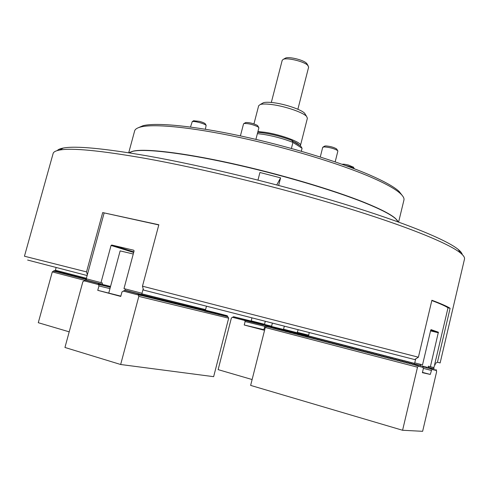 <?xml version="1.0" encoding="UTF-8"?>
<svg xmlns="http://www.w3.org/2000/svg" width="489" height="489" viewBox="0 0 489 489"><rect width="100%" height="100%" fill="white"/><g stroke="black" fill="none" stroke-linecap="round" stroke-linejoin="round"><path stroke-width="0.73" d="M462.264 254.567C461.995 253.143 460.644 251.438 458.224 249.445C446.512 239.781 404.758 222.568 342.544 203.558C280.399 184.579 203.424 165.838 147.751 155.967C103.625 148.338 75.465 145.698 63.277 148.045C60.196 148.619 58.191 149.463 57.268 150.581M418.401 357.208L431.891 300.252C441.084 303.706 447.154 306.383 450.112 308.284L437.447 362.202L440.131 362.954L464.489 259.115C464.892 257.532 463.554 255.49 460.485 252.984C448.731 243.375 406.408 226.059 343.131 206.792C279.94 187.562 201.572 168.46 145.056 158.344C100.269 150.526 71.785 147.764 59.591 150.056C55.697 150.771 53.539 151.92 53.124 153.497L24.45 256.224L86.535 271.896L102.696 212.581L158.839 224.769L142.476 286.187L143.479 290.044L414.641 359.556L418.401 357.208L142.476 286.187M87.146 275.533L27.61 260.044M435.522 364.776L434.648 364.611M87.366 274.708L86.535 271.896M437.447 362.202L434.837 363.816M450.112 308.284L448.01 307.807L433.951 367.575L430.399 366.738L438.37 332.214L431.09 329.641L430.742 330.075L422.533 364.818L414.745 362.893L415.699 358.895M102.696 212.581L158.791 224.94M432.068 368.266L428.04 367.325L428.37 366.212L430.399 366.738M426.274 367.783L425.895 367.697L426.665 366.939L427.007 367.985L427.716 368.162M424.837 367.41L424.452 367.318L425.222 366.561L425.895 367.697M423.395 367.037L423.009 366.946L423.78 366.188L424.452 367.318M422.031 366.072L422.337 365.815L422.496 366.188M420.601 365.699L420.901 365.442L421.06 365.815M412.844 363.669L412.423 364.494M411.359 363.284L410.931 364.103M409.868 362.899L409.446 363.718M408.382 362.514L407.96 363.333M406.897 362.129L406.481 362.948M406.371 362.924L405.503 361.707L405.002 362.563M403.938 361.359L403.523 362.178M402.459 360.974L402.05 361.793M400.986 360.589L400.577 361.408M399.513 360.21L399.103 361.029M398.993 360.998L398.132 359.794L397.636 360.644M396.579 359.446L396.169 360.265M396.053 360.234L395.198 359.03L394.709 359.886M394.592 359.855L393.737 358.651L393.242 359.501M392.184 358.303L391.787 359.122M390.729 357.924L390.326 358.743M389.268 357.545L388.871 358.364M387.814 357.172L387.416 357.985M387.3 357.96L386.451 356.762L385.968 357.606M384.91 356.414L384.519 357.233M383.468 356.041L383.07 356.854M382.019 355.662L381.628 356.481M380.576 355.289L380.185 356.102M379.134 354.916L378.743 355.729M378.627 355.699L377.777 354.507L377.306 355.356M376.255 354.164L375.87 354.983M375.754 354.953L374.904 353.761L374.44 354.611M373.388 353.419L373.009 354.238M371.958 353.052L371.579 353.865M370.528 352.679L370.149 353.492M369.103 352.306L368.724 353.119M367.679 351.939L367.3 352.752M366.255 351.567L365.882 352.38M365.76 352.349L364.947 351.175L364.464 352.013M363.419 350.833L363.046 351.646M362.001 350.46L361.628 351.273M360.589 350.093L360.216 350.906M359.177 349.727L358.81 350.54M357.765 349.36L357.398 350.173M356.359 348.993L355.992 349.806M355.87 349.776L355.057 348.608L354.586 349.439M354.464 349.415L353.626 348.235L353.186 349.079M352.147 347.905L351.787 348.712M350.747 347.538L350.387 348.351M349.348 347.178L348.993 347.985M347.954 346.811L347.6 347.624M346.56 346.45L346.206 347.263M345.167 346.09L344.818 346.897M344.69 346.866L343.883 345.705L343.431 346.536M342.392 345.368L342.043 346.175M341.004 345.008L340.662 345.815M339.623 344.647L339.28 345.46M338.241 344.293L337.899 345.1M336.86 343.932L336.518 344.739M335.485 343.571L335.142 344.384M334.109 343.217L333.773 344.024M332.734 342.862L332.398 343.669M331.365 342.502L331.029 343.309M329.996 342.147L329.659 342.954M328.626 341.793L328.296 342.6M327.263 341.438L326.933 342.245M326.805 342.214L326.004 341.059L325.57 341.89M324.537 340.729L324.213 341.536M323.18 340.381L322.85 341.181M321.823 340.026L321.499 340.833M320.466 339.672L320.142 340.478M319.115 339.323L318.791 340.124M317.764 338.969L317.44 339.776M316.414 338.62L316.096 339.421M315.069 338.272L314.745 339.073M313.718 337.923L313.4 338.724M312.379 337.569L312.061 338.376M311.035 337.221L310.723 338.027M309.696 336.872L309.384 337.679M431.824 300.552C440.088 303.681 445.485 306.102 448.01 307.807M414.745 362.893L413.914 364.88M413.804 364.855L413.022 363.718M412.313 364.47L411.53 363.327M410.821 364.079L410.039 362.942M409.336 363.694L408.553 362.557M407.85 363.309L407.068 362.172M404.886 362.532L404.11 361.402M403.413 362.153L402.63 361.016M401.934 361.768L401.157 360.637M400.46 361.383L399.684 360.252M397.52 360.619L396.744 359.488M393.132 359.476L392.355 358.345M391.671 359.097L390.894 357.966M390.21 358.718L389.44 357.587M388.755 358.339L387.985 357.214M385.852 357.581L385.081 356.457M384.403 357.202L383.633 356.084M382.954 356.829L382.184 355.705M381.512 356.45L380.742 355.332M380.069 356.078L379.299 354.959M377.19 355.326L376.42 354.207M374.317 354.58L373.553 353.461M372.887 354.207L372.123 353.095M371.457 353.834L370.693 352.722M370.032 353.461L369.268 352.349M368.602 353.095L367.844 351.982M367.178 352.722L366.42 351.609M364.342 351.982L363.578 350.87M362.924 351.615L362.166 350.503M361.505 351.243L360.748 350.136M360.093 350.876L359.336 349.769M358.681 350.509L357.924 349.403M357.276 350.142L356.518 349.036M353.064 349.048L352.306 347.942M351.664 348.681L350.906 347.581M350.265 348.321L349.507 347.214M348.865 347.954L348.113 346.854M347.471 347.593L346.719 346.493M346.078 347.233L345.326 346.133M343.302 346.505L342.551 345.411M341.915 346.145L341.163 345.051M340.533 345.784L339.782 344.69M339.152 345.43L338.4 344.329M337.771 345.069L337.019 343.975M336.389 344.708L335.643 343.614M335.014 344.354L334.268 343.26M333.645 343.993L332.893 342.899M332.269 343.639L331.524 342.544M330.9 343.278L330.154 342.19M329.531 342.923L328.785 341.835M328.168 342.569L327.422 341.481M325.442 341.86L324.696 340.772M324.079 341.505L323.339 340.417M322.722 341.151L321.982 340.069M321.365 340.796L320.625 339.714M320.014 340.448L319.268 339.36M318.657 340.093L317.917 339.011M317.306 339.745L316.572 338.663M315.961 339.39L315.222 338.309M314.616 339.042L313.877 337.96M313.272 338.694L312.532 337.612M311.927 338.339L311.193 337.263M310.588 337.991L309.849 336.915M309.25 337.642L308.437 336.389L309.25 332.618M420.454 364.311L419.99 365.552M414.427 364.03L420.192 365.411M414.464 363.376L308.443 335.87M428.107 367.312L433.443 368.596L433.798 367.539M433.217 368.724L428.016 367.343L427.337 368.07M438.401 332.764L430.552 330.876M301.365 151.266L302.068 148.265L301.31 151.254M291.407 148.448L292.948 142.397C283.816 138.797 273.919 136.113 263.265 134.341L257.391 133.631M257.734 132.317C268.608 133.228 280.008 135.942 291.927 140.459L300.735 146.15L302.068 148.265L292.948 142.397L291.927 140.459M299.103 145.092C298.376 144.096 296.548 142.91 293.614 141.547M257.929 131.547L264.989 132.293C280.875 134.585 302.11 142.501 300.49 145.392L300.228 145.82M262.232 103.387L263.43 102.708C265.509 102.091 269.042 102.109 274.036 102.769C285.747 104.273 301.658 109.774 304.665 113.295L305.387 114.469M300.49 145.392L307.392 118.246L306.585 116.406C303.241 112.488 285.313 106.302 272.141 104.597C266.523 103.851 262.562 103.821 260.252 104.505L258.663 105.734L253.95 123.888M402.233 195.472L399.103 191.456C394.226 186.896 384.403 181.401 369.641 174.964C339.109 161.731 287.526 146.009 240.423 135.905C193.283 125.795 156.107 122.317 143.02 125.704L138.344 127.715M398.608 222.067L403.932 200.08C404.366 198.351 403.223 196.217 400.509 193.675C395.589 189.102 385.644 183.558 370.674 177.061C339.708 163.693 287.287 147.733 239.451 137.452C191.572 127.164 153.894 123.595 140.716 126.975C137.116 127.892 135.092 129.212 134.634 130.942L128.711 152.77M397.783 221.065L395.454 218.442C390.729 214.261 380.381 208.931 364.421 202.458C332.758 189.701 279.066 173.821 230.71 163.21C182.305 152.592 145.111 148.369 133.216 151.113L129.915 152.287M398.266 221.939L395.632 218.724C390.9 214.543 380.54 209.206 364.549 202.727C332.832 189.952 279.03 174.047 230.582 163.412C182.085 152.77 144.823 148.528 132.929 151.272L129.072 152.825M278.657 185.423L280.594 177.855L259.928 172.483L257.978 180.074M276.768 184.921L280.594 177.855M267.147 325.912L273.418 327.459L267.147 325.912L265.282 327.489L417.508 367.215L418.113 366.194L418.052 365.124L416.585 365.79L416.555 364.733L415.088 365.405L415.063 364.348L413.566 364.794M273.803 327.068L291.065 331.793L285.014 330.485M268.424 326.249L274.69 327.789L268.424 326.249L267.251 326.915L267.391 325.98M286.462 330.674L292.3 332.11L286.254 330.808M269.702 326.579L275.955 328.119L269.702 326.579L268.528 327.251L268.669 326.31M287.703 330.998L293.534 332.434L287.501 331.132M270.979 326.909L277.226 328.449L270.979 326.909L269.812 327.581L269.946 326.64M288.95 331.322L294.769 332.752L282.587 329.928L281.419 330.601L281.542 329.653L280.118 330.264L280.246 329.317L278.828 329.928L278.699 328.92L277.532 329.592L277.66 328.645L276.242 329.256L276.371 328.308L274.952 328.92L275.081 327.978L273.663 328.584L273.547 327.575L272.501 328.235L272.263 327.245L271.095 327.917L271.23 326.976M290.203 331.646L296.004 333.076L283.883 330.264L282.715 330.943L282.838 329.989M291.45 331.97L297.245 333.4L291.261 332.092M292.703 332.3L298.486 333.718L292.514 332.416M299.751 333.522L299.733 334.042L293.767 332.746M299.488 333.981L293.956 332.624M295.209 332.948L300.973 334.366L295.02 333.07M296.468 333.278L302.22 334.69L296.279 333.394M297.728 333.602L303.467 335.014L291.719 332.3L290.545 332.978L290.662 332.025L289.237 332.636L289.097 331.615L287.929 332.3L287.795 331.279L286.621 331.958L286.737 331.004L285.319 331.621L285.185 330.601L284.017 331.279L284.133 330.326M298.987 333.932L304.72 335.338L298.797 334.054M282.587 329.928L288.73 331.438M306.01 335.069L305.967 335.662L300.057 334.378M305.729 335.601L300.246 334.256M283.883 330.264L290.026 331.786M301.511 334.586L307.22 335.986L301.322 334.708M302.777 334.916L308.437 336.304L302.587 335.038M308.437 336.322L304.048 335.24L308.437 336.322M308.437 336.34L305.313 335.57L308.437 336.34M308.437 336.359L306.585 335.9L308.437 336.377M297.532 333.724L291.719 332.3M293.027 332.636L299.085 334.128L293.027 332.636L291.86 333.321L291.97 332.361M294.341 332.978L300.387 334.464L294.341 332.978L293.174 333.663L293.284 332.703M295.656 333.321L301.689 334.8L295.656 333.321L294.488 334.005L294.598 333.046M296.976 333.663L302.991 335.142L296.976 333.663L295.802 334.348L295.912 333.388M298.296 334.005L304.299 335.478L298.296 334.005L297.123 334.69L297.226 333.73M299.616 334.348L305.613 335.821L299.616 334.348L298.443 335.038L298.547 334.073M300.937 334.696L306.921 336.163L300.937 334.696L299.769 335.381L299.867 334.415M302.263 335.038L308.235 336.505L302.263 335.038L301.09 335.723L301.193 334.763M308.522 336.591L303.59 335.381L308.522 336.591M308.535 336.609L304.916 335.729L308.535 336.615M308.541 336.634L306.248 336.071L308.541 336.64M308.553 336.658L307.581 336.42L308.553 336.664M428.541 367.575L433.071 368.663L428.541 367.575L427.386 368.083M429.984 367.948L434.501 369.036L429.984 367.948L428.865 368.663L428.816 367.642M265.282 327.489L250.637 385.399L402.581 430.265L417.508 367.215M413.132 363.987L412.08 364.409M411.646 363.602L410.589 364.018M410.155 363.217L409.104 363.633M408.67 362.832L407.618 363.248M407.19 362.453L406.139 362.862M405.705 362.068L404.66 362.477M404.226 361.683L403.18 362.092M402.753 361.304L401.707 361.707M401.28 360.919L400.234 361.322M399.806 360.54L398.767 360.943M398.333 360.155L397.3 360.558M396.866 359.776L395.833 360.179M395.405 359.397L394.366 359.8M393.938 359.018L392.905 359.415M392.478 358.639L391.451 359.036M391.023 358.266L389.99 358.657M389.562 357.887L388.535 358.278M388.107 357.508L387.086 357.899M386.658 357.135L385.632 357.526M385.204 356.756L384.183 357.147M383.761 356.383L382.74 356.768M382.312 356.01L381.298 356.395M380.87 355.631L379.855 356.023M379.427 355.259L378.413 355.644M377.991 354.886L376.976 355.271M376.554 354.513L375.54 354.898M375.118 354.146L374.109 354.525M373.682 353.773L372.679 354.152M372.251 353.4L371.249 353.779M370.827 353.034L369.818 353.406M369.397 352.661L368.394 353.04M367.972 352.294L366.976 352.667M366.554 351.927L365.552 352.3M365.13 351.56L364.134 351.927M363.712 351.188L362.722 351.56M362.3 350.821L361.304 351.194M360.882 350.46L359.892 350.827M359.47 350.093L358.486 350.46M358.064 349.727L357.074 350.093M356.658 349.36L355.668 349.727M355.252 348.999L354.268 349.36M353.847 348.633L352.862 348.993M352.447 348.272L351.463 348.633M351.047 347.911L350.069 348.266M349.647 347.545L348.669 347.905M348.254 347.184L347.276 347.545M346.86 346.823L345.888 347.178M345.472 346.463L344.494 346.817M344.079 346.102L343.107 346.456M342.691 345.747L341.725 346.096M341.31 345.387L340.338 345.735M339.928 345.026L338.956 345.375M338.547 344.672L337.581 345.02M337.166 344.311L336.206 344.659M335.79 343.956L334.831 344.305M334.415 343.602L333.455 343.944M333.04 343.241L332.086 343.59M331.67 342.887L330.717 343.229M330.301 342.532L329.348 342.875M328.932 342.178L327.985 342.52M327.569 341.823L326.615 342.166M326.206 341.475L325.258 341.811M324.849 341.12L323.895 341.456M323.486 340.766L322.538 341.102M322.129 340.417L321.187 340.754M320.772 340.063L319.83 340.399M319.421 339.714L318.48 340.044M318.07 339.366L317.129 339.696M316.719 339.018L315.784 339.348M315.374 338.663L314.439 338.993M314.03 338.315L313.094 338.645M312.685 337.972L311.75 338.296M311.346 337.624L310.411 337.948M310.008 337.276L309.072 337.599M308.669 336.927L307.746 337.459L307.838 336.487M307.581 336.42L306.407 337.11L306.505 336.139M306.248 336.071L305.075 336.762L305.173 335.796M304.916 335.729L303.748 336.414L303.846 335.448M303.59 335.381L302.416 336.071L302.52 335.106M422.618 366.218L423.364 368.578L422.392 372.685L430.277 374.427L431.787 369.433L431.714 368.394L430.308 369.042L430.265 368.021M422.465 372.373L430.277 374.427M423.346 368.358L431.225 370.411M426.836 367.38L425.943 367.704M425.393 367.007L424.501 367.331M423.957 366.64L423.162 367.178M299.733 334.042L300.277 333.608L300.008 334.128M435.937 369.409L436.634 371.677L422.63 431.31L402.581 430.265M436.573 370.564L431.787 369.433M423.285 367.422L418.113 366.194M227.202 315.723L215.148 312.593L227.202 315.723L228.675 318.174L138.821 296.383L120.661 364.501L64.945 347.465L82.867 281.719L85.612 280.093L98.35 283.412L85.612 280.093M226.499 315.552L214.433 312.416L226.499 315.552L227.275 316.676M225.796 315.381L213.717 312.239L225.796 315.381L226.572 316.505M225.087 315.203L213.002 312.061L225.087 315.203L225.93 316.401M224.378 315.032L212.281 311.884L224.378 315.032L225.221 316.23M223.669 314.855L211.56 311.707L223.669 314.855L224.451 315.986M222.96 314.678L210.838 311.53L222.96 314.678L223.736 315.815M222.244 314.5L210.111 311.352L222.244 314.5L223.088 315.711M221.529 314.329L209.384 311.175L221.529 314.329L222.312 315.466M220.808 314.152L208.656 310.992L220.808 314.152L221.658 315.356M220.087 313.975L207.923 310.815L220.087 313.975L220.942 315.185M219.365 313.797L207.189 310.631L219.365 313.797L220.154 314.934M218.644 313.614L206.456 310.448L218.644 313.614L219.433 314.763M217.917 313.437L205.722 310.27L217.917 313.437L218.772 314.653M217.189 313.26L205.117 310.118L217.189 313.26L218.045 314.476M216.462 313.082L205.105 310.13L216.462 313.082L217.25 314.225M215.735 312.899L205.093 310.136L215.735 312.899L216.523 314.048M215.001 312.722L205.087 310.142L215.001 312.722L215.79 313.871M214.261 312.538L205.074 310.148L214.261 312.538L215.056 313.687M213.528 312.355L205.068 310.16L213.528 312.355L214.323 313.51M212.788 312.171L205.056 310.167L212.788 312.171L213.583 313.327M212.049 311.994L205.044 310.173L212.049 311.994L212.911 313.217M211.303 311.811L205.038 310.179L211.303 311.811L212.171 313.039M210.557 311.627L205.025 310.191L210.557 311.627L211.358 312.783M209.812 311.444L205.013 310.197L209.812 311.444L210.68 312.673M209.066 311.255L205.007 310.203L209.066 311.255L209.867 312.422M208.919 311.224L209.194 312.312L208.314 311.071L204.989 310.222M208.314 311.071L205.001 310.209M206.804 310.698L204.977 310.228L206.804 310.698L207.678 311.939M206.658 310.662L206.933 311.756L206.046 310.515L204.958 310.24M206.046 310.515L204.97 310.234M100.324 283.901L87.598 280.588L100.324 283.901L101.266 285.252M140.019 294.25L126.694 290.778L140.019 294.25L140.991 295.631M99.34 283.657L86.608 280.344L99.34 283.657L100.288 285.014M139.072 294.011L125.734 290.539L139.072 294.011L140.043 295.399M100.135 283.852L100.306 285.014M99.151 283.608L99.322 284.775L98.35 283.412M98.161 283.369L98.949 285.931L97.757 290.332L120.759 296.426L121.957 291.964L124.774 290.301L138.124 293.779L124.774 290.301M109.964 288.614L98.949 285.931M120.832 296.132L97.757 290.332M227.067 315.692L227.361 316.701M226.364 315.521L226.651 316.53M225.661 315.344L225.942 316.407M224.952 315.173L225.233 316.23M224.243 314.995L224.53 316.01M223.534 314.818L223.821 315.833M222.819 314.647L223.1 315.711M222.104 314.47L222.391 315.484M221.389 314.293L221.67 315.362M220.673 314.115L220.955 315.185M219.952 313.938L220.239 314.959M219.231 313.761L219.518 314.782M218.504 313.583L218.785 314.653M217.782 313.406L218.057 314.476M217.055 313.223L217.336 314.25M216.321 313.046L216.609 314.072M215.588 312.862L215.875 313.889M214.86 312.685L215.142 313.712M214.121 312.502L214.408 313.535M213.387 312.318L213.669 313.351M212.648 312.141L212.923 313.223M211.902 311.958L212.183 313.039M211.162 311.774L211.444 312.807M210.417 311.591L210.692 312.679M209.671 311.407L209.952 312.44M208.167 311.035L208.442 312.129L207.562 310.888M207.415 310.851L207.691 311.945M205.906 310.478L206.175 311.572L205.288 310.326M205.142 310.289L205.417 311.389L204.72 310.423M204.512 310.582L204.653 311.2L204.304 310.735M203.852 310.79L203.54 310.552M203.088 310.607L202.776 310.362M202.318 310.417L202.006 310.173M201.547 310.228L201.236 309.983M200.777 310.038L200.459 309.794M200.001 309.849L199.689 309.604M199.225 309.659L198.907 309.409M198.448 309.47L198.131 309.219M197.666 309.274L197.348 309.03M196.884 309.085L196.566 308.834M196.101 308.895L195.777 308.638M195.313 308.7L194.989 308.449M194.524 308.504L194.2 308.253M193.736 308.314L193.412 308.058M192.941 308.119L192.617 307.862M192.146 307.923L191.816 307.667M191.346 307.728L191.022 307.471M190.545 307.532L190.215 307.275M189.744 307.337L189.414 307.074M188.943 307.141L188.607 306.878M188.137 306.939L187.8 306.682M187.324 306.744L186.994 306.481M186.517 306.542L186.181 306.279M185.704 306.346L185.362 306.083M184.885 306.145L184.549 305.882M184.066 305.943L183.73 305.68M183.247 305.747L182.904 305.478M182.428 305.546L182.085 305.277M181.602 305.344L181.26 305.069M180.771 305.136L180.429 304.867M179.946 304.934L179.597 304.665M179.108 304.733L178.766 304.458M178.277 304.525L177.929 304.25M177.44 304.323L177.091 304.048M176.602 304.115L176.254 303.84M175.759 303.913L175.41 303.632M174.915 303.706L174.567 303.424M174.072 303.498L173.717 303.217M173.222 303.29L172.868 303.009M172.373 303.082L172.018 302.801M171.517 302.874L171.162 302.587M170.661 302.66L170.306 302.379M169.805 302.453L169.445 302.165M168.943 302.239L168.583 301.951M168.082 302.031L167.721 301.744M167.214 301.817L166.853 301.53M166.346 301.603L165.985 301.316M165.478 301.395L165.111 301.102M164.604 301.181L164.237 300.888M163.729 300.967L163.357 300.668M162.849 300.747L162.476 300.454M161.969 300.533L161.596 300.234M161.083 300.319L160.71 300.02M160.196 300.099L159.824 299.8M159.31 299.885L158.937 299.58M158.418 299.665L158.045 299.36M157.525 299.445L157.146 299.14M156.633 299.225L156.254 298.92M155.728 299.005L155.349 298.7M154.83 298.785L154.451 298.479M153.925 298.565L153.54 298.253M153.02 298.339L152.635 298.033M152.11 298.119L151.724 297.807M151.199 297.893L150.808 297.581M150.282 297.673L149.891 297.355M149.365 297.446L148.974 297.135M148.442 297.22L148.051 296.902M147.519 296.994L147.128 296.676M146.596 296.768L146.199 296.45M145.667 296.542L145.27 296.218M144.738 296.316L144.341 295.992M143.803 296.083L143.405 295.759M142.867 295.857L142.464 295.533M141.926 295.625L141.523 295.301M139.836 294.201L140.062 295.405M138.888 293.968L139.114 295.173L138.124 293.779M137.941 293.736L138.821 296.383M228.675 318.174L213.644 376.671L120.661 364.501M138.155 294.94L123.228 291.041L138.161 294.94M98.326 284.531L84.096 280.814L98.332 284.531M55.428 270.906L55.08 271.627M54.432 270.643L55.593 270.937L54.432 270.643L54.083 271.371M86.235 279.286L85.599 279.439M85.245 278.993L84.566 279.17M84.212 278.724L83.533 278.901M83.179 278.455L82.5 278.632M82.146 278.186L81.474 278.363M81.119 277.923L80.44 278.094M80.086 277.654L79.414 277.831M79.059 277.385L78.387 277.563M78.032 277.122L77.36 277.294M77.011 276.853L76.339 277.031M75.984 276.591L75.318 276.762M74.964 276.328L74.297 276.499M73.943 276.059L73.277 276.23M72.922 275.796L72.256 275.967M71.901 275.533L71.241 275.704M70.887 275.27L70.227 275.435M69.872 275.001L69.206 275.173M68.857 274.739L68.197 274.91M67.843 274.476L67.182 274.647M66.834 274.213L66.174 274.384M65.819 273.956L65.165 274.121M64.811 273.693L64.157 273.858M63.802 273.43L63.148 273.596M62.794 273.168L62.14 273.333M61.791 272.905L61.137 273.07M60.789 272.648L60.135 272.813M59.78 272.385L59.132 272.55M58.778 272.128L58.13 272.287M57.781 271.866L57.127 272.031M56.779 271.609L56.131 271.768M55.783 271.346L55.19 271.658M55.233 270.851L54.193 271.401M54.236 270.594L52.292 271.902L38.276 322.703L69.206 331.835M84.939 280.423L52.292 271.902M263.883 329.653L244.231 325.002L263.76 330.13L264.647 326.64L266.872 325.35L278.1 328.266L278.143 328.687M266.872 325.35L277.99 328.235M252.116 379.543L218.131 369.629L231.389 317.972L233.571 316.707L244.396 319.519L245.111 321.548L265.007 326.395M233.571 316.707L244.28 319.488M278.571 328.382L267.459 325.497L278.681 328.406L278.724 328.846M244.885 319.635L234.182 316.86L245.001 319.665L245.154 320.582L244.396 319.519M279.146 328.522L268.045 325.637L279.256 328.547L279.298 328.987M245.49 319.788L234.793 317.013L245.606 319.812L245.759 320.729L245.001 319.665M279.714 328.663L268.626 325.784L279.824 328.687L279.879 329.152M235.398 317.165L246.205 319.965L246.358 320.876L245.606 319.812M235.405 317.159L246.089 319.934M280.289 328.804L269.207 325.925L280.399 328.828L280.454 329.293M236.004 317.318L246.804 320.112L246.963 321.022L246.205 319.965M236.01 317.312L246.688 320.081M280.857 328.944L269.787 326.071L280.967 328.969L281.022 329.433M247.287 320.234L236.621 317.465L247.403 320.258L247.562 321.169L246.804 320.112M281.432 329.085L270.368 326.212L281.542 329.109L281.597 329.592M247.886 320.381L237.226 317.612L248.002 320.405L248.155 321.316L247.403 320.258M282 329.225L270.943 326.359L282.104 329.25L282.165 329.733M248.485 320.527L237.831 317.764L248.595 320.552L248.754 321.462L248.002 320.405M272.373 323.162L271.523 326.499L282.673 329.39L282.74 329.892M271.523 326.499L282.563 329.366M238.424 317.917L249.194 320.705L249.347 321.609L248.595 320.552M238.436 317.911L249.078 320.674M283.131 329.5L272.098 326.64L283.241 329.531L283.308 330.026M249.671 320.821L239.035 318.058L249.787 320.851L249.94 321.756L249.194 320.705M272.66 326.786L283.803 329.672L283.877 330.185M272.673 326.78L283.693 329.641M250.264 320.967L239.634 318.211L250.374 320.992L250.533 321.903L249.787 320.851M284.256 329.782L273.241 326.921L284.366 329.806L284.439 330.326M250.851 321.114L240.233 318.357L250.967 321.139L251.126 322.049L250.374 320.992M273.816 327.062L284.928 329.947M240.826 318.51L251.554 321.285L251.713 322.19L250.967 321.139M240.832 318.504L251.444 321.261M285.38 330.057L274.384 327.202L285.484 330.081L285.503 330.423M241.419 318.657L252.147 321.432L252.306 322.337L251.554 321.285M241.432 318.651L252.031 321.401M285.937 330.197L274.952 327.343L286.047 330.222L286.065 330.564M252.617 321.548L242.024 318.797L252.734 321.579L252.892 322.483L252.147 321.432M286.499 330.332L275.521 327.483L286.603 330.356L286.621 330.698M253.204 321.695L242.617 318.944L253.314 321.719L253.473 322.624L252.734 321.579M287.055 330.472L276.083 327.624L287.159 330.497L287.177 330.833M253.785 321.835L243.21 319.091L253.901 321.866L254.06 322.771L253.314 321.719M287.605 330.607L276.646 327.764L287.715 330.631L287.734 330.974M243.797 319.244L254.482 322.006L254.641 322.911L253.901 321.866M243.803 319.238L254.372 321.982M288.162 330.741L277.214 327.899L288.162 330.741L288.284 331.108M254.952 322.123L244.39 319.384L255.062 322.153L255.221 323.052L254.482 322.006M277.764 328.046L288.822 330.906L288.84 331.242M277.77 328.04L288.712 330.882M244.971 319.537L255.643 322.294L255.802 323.198L255.062 322.153M244.983 319.531L255.533 322.269M289.268 331.016L278.333 328.18L289.372 331.041L289.39 331.377M256.108 322.41L245.57 319.678L256.224 322.44L256.383 323.339L255.643 322.294M278.883 328.321L289.922 331.175L289.94 331.511M278.895 328.315L289.818 331.151M246.144 319.824L256.798 322.581L256.963 323.48L256.224 322.44M246.15 319.818L256.688 322.557M279.445 328.455L290.472 331.31L290.49 331.646M279.451 328.455L290.362 331.285M257.263 322.697L246.737 319.965L257.373 322.722L257.538 323.62L256.798 322.581M280.001 328.596L291.016 331.444L291.041 331.786M280.008 328.59L290.912 331.42M257.837 322.838L247.324 320.112L257.947 322.868L258.113 323.761L257.373 322.722M291.456 331.554L280.564 328.73L291.566 331.579L291.591 331.939M258.412 322.978L247.905 320.252L258.522 323.009L258.687 323.901L257.947 322.868M281.108 328.871L292.11 331.713L292.135 332.074M281.12 328.865L292.006 331.689M258.987 323.125L248.485 320.399L259.097 323.15L259.262 324.042L258.522 323.009M292.55 331.823L281.67 328.999L292.654 331.848L292.685 332.22M259.555 323.266L249.066 320.539L259.665 323.29L259.83 324.183L259.097 323.15M293.088 331.958L282.22 329.14L293.192 331.982L293.229 332.355M260.124 323.406L249.641 320.686L260.234 323.431L260.399 324.323L259.665 323.29M293.632 332.092L282.77 329.274L293.736 332.117L293.779 332.508M250.209 320.833L260.802 323.571L260.967 324.464L260.234 323.431M250.215 320.827L260.692 323.547M294.17 332.227L283.32 329.409L294.274 332.251L294.317 332.642M261.26 323.687L250.796 320.967L261.37 323.712L261.536 324.604L260.802 323.571M294.708 332.355L283.871 329.543L294.812 332.379L294.861 332.795M251.358 321.114L261.933 323.852L262.104 324.745L261.37 323.712M251.37 321.114L261.829 323.828M295.246 332.489L284.415 329.678L295.35 332.514L295.399 332.923M262.391 323.962L251.939 321.255L262.501 323.993L262.666 324.879L261.933 323.852M284.953 329.818L295.888 332.648L295.937 333.058M284.965 329.812L295.784 332.624M262.954 324.103L252.513 321.395L263.064 324.134L263.229 325.02L262.501 323.993M296.236 333.15L295.888 332.648M295.686 332.997L295.35 332.514M295.148 332.862L294.812 332.379M294.592 332.709L294.274 332.251M294.054 332.575L293.736 332.117M293.504 332.428L293.192 331.982M292.954 332.288L292.654 331.848M292.416 332.153L292.11 331.713M291.854 332L291.566 331.579M291.31 331.866L291.016 331.444M290.747 331.713L290.472 331.31M290.197 331.579L289.922 331.175M289.647 331.444L289.372 331.041M289.097 331.31L288.822 330.906M288.547 331.169L288.265 330.772M287.99 331.035L287.715 330.631M287.44 330.9L287.159 330.497M286.884 330.76L286.603 330.356M286.328 330.625L286.047 330.222M285.765 330.491L285.484 330.081M284.818 329.922L285.008 330.485M284.781 330.411L284.366 329.806M284.219 330.271L283.803 329.672M283.657 330.13L283.241 329.531M283.076 329.971L282.673 329.39M282.508 329.83L282.104 329.25M281.927 329.672L281.542 329.109M281.358 329.531L280.967 328.969M280.772 329.366L280.399 328.828M280.197 329.231L279.824 328.687M279.61 329.066L279.256 328.547M279.036 328.926L278.681 328.406M278.449 328.767L278.1 328.266M244.231 325.002L245.111 321.548M263.748 324.971L263.064 324.134M232.403 317.275L244.549 320.436L232.409 317.275M108.796 292.948L120.141 250.888L133.265 254.011M125.93 290.399L141.48 294.494L141.963 293.852L205.582 309.616L206.456 306.236M152.806 298.284L153.515 297.477L152.415 298.198L152.605 297.251M158.216 299.61L158.913 298.748L157.831 299.525L158.026 298.59M180.582 305.087L181.272 304.262L180.239 305.008L180.447 304.115M199.047 309.61L199.738 308.871L198.742 309.543L198.962 308.675M201.37 310.179L202.061 309.445L200.887 310.069L201.291 309.25M101.046 284.965L102.384 285.307L103.026 284.415L103.136 285.497L105.306 286.028L105.936 285.136L106.052 286.212L106.914 285.38L107.018 286.45L108.203 286.743L108.839 285.857L108.943 286.921L110.123 287.214L110.496 286.652M103.362 285.552L103.998 284.659L104.108 285.735M104.334 285.79L104.976 284.898L105.08 285.973M107.244 286.505L107.873 285.619L107.983 286.688M109.163 286.976L109.787 286.089L109.903 287.159M143.179 288.889L142.012 293.266L123.986 288.602L134.096 250.888L133.656 250.197L111.73 245.038L111.058 245.454L100.997 282.63L86.26 278.785L104.108 213.082M102.39 285.301L103.136 285.497M105.312 286.016L106.052 286.212M106.284 286.254L107.018 286.45M108.21 286.731L108.943 286.921M100.997 282.63L102.372 282.972L102.158 285.252M86.364 278.816L86.48 280.319M86.345 280.087L102.048 284.176M140.765 295.338L141.29 295.472L142.311 294.714M141.706 295.57L142.232 295.704L143.253 294.946M142.647 295.796L143.173 295.931L144.188 295.179M143.583 296.028L144.108 296.163L145.123 295.405M144.518 296.255L145.044 296.389L146.058 295.637M145.453 296.487L145.973 296.615L146.987 295.863M146.382 296.713L146.902 296.847L147.91 296.096M147.305 296.939L147.831 297.074L148.833 296.322M148.234 297.165L148.754 297.3L149.756 296.548M149.151 297.391L149.671 297.526L150.673 296.774M150.068 297.618L150.588 297.746L151.59 297M150.985 297.838L151.504 297.972L152.501 297.226M151.896 298.064L152.207 298.143M153.118 298.369L154.322 297.673M153.717 298.51L154.231 298.638L155.227 297.899M154.622 298.73L155.135 298.858L156.125 298.119M155.52 298.95L156.034 299.085L157.024 298.339M156.425 299.17L156.932 299.305L157.923 298.559M157.317 299.39L157.623 299.47M158.522 299.69L159.707 298.999M159.102 299.83L159.616 299.959L160.6 299.219M159.995 300.044L160.502 300.179L161.486 299.439M160.881 300.264L161.388 300.393L162.366 299.659M161.767 300.478L162.269 300.607L163.253 299.873M162.648 300.698L163.155 300.827L164.127 300.093M163.522 300.912L164.029 301.041L165.007 300.307M164.402 301.126L164.903 301.255L165.881 300.521M165.276 301.34L165.777 301.468L166.749 300.735M166.144 301.554L166.651 301.682L167.617 300.949M167.012 301.768L167.519 301.896L168.485 301.163M167.88 301.976L168.381 302.104L169.347 301.377M168.742 302.19L169.243 302.318L170.209 301.591M169.604 302.404L171.071 301.805M170.465 302.612L170.961 302.74L171.926 302.013M171.321 302.819L171.816 302.948L172.776 302.226M172.177 303.027L172.672 303.156L173.632 302.434M173.027 303.241L174.481 302.642M173.876 303.449L175.325 302.85M174.72 303.651L175.215 303.779L176.168 303.058M175.563 303.858L176.058 303.987L177.012 303.266M176.407 304.066L176.902 304.195L177.849 303.473M177.244 304.274L178.687 303.681M178.082 304.476L179.524 303.889M178.919 304.684L180.355 304.091M180.881 305.167L182.012 304.5M181.407 305.289L182.837 304.702M182.232 305.497L183.662 304.904M183.057 305.692L184.481 305.112M183.876 305.894L185.3 305.313M184.695 306.096L186.113 305.509M185.514 306.297L186.926 305.711M186.327 306.493L187.739 305.912M187.14 306.695L188.552 306.114M187.947 306.89L189.359 306.31M188.754 307.092L190.16 306.511M189.561 307.288L190.967 306.707M190.362 307.483L191.767 306.903M191.162 307.679L192.562 307.098M191.963 307.874L193.357 307.3M192.758 308.07L194.151 307.495M193.552 308.266L194.946 307.685M194.341 308.461L195.734 307.881M195.129 308.651L196.523 308.076M195.918 308.846L197.305 308.272M196.706 309.036L198.088 308.461M197.489 309.231L198.87 308.657M199.341 309.69L200.423 309.042M199.824 309.8L201.199 309.231M201.664 310.258L202.746 309.61M202.14 310.368L203.51 309.8M202.911 310.558L204.28 309.989M203.675 310.747L204.139 310.863L205.582 309.616M141.077 295.417L141.474 294.506L125.056 290.374M142.018 295.649L142.421 294.739M142.959 295.882L143.356 294.971M143.894 296.108L144.298 295.203M144.83 296.34L145.233 295.435M145.759 296.566L146.162 295.662M146.688 296.792L147.091 295.894M147.617 297.019L148.02 296.12M148.54 297.245L148.943 296.346M149.463 297.471L149.86 296.572M150.38 297.697L150.777 296.799M151.29 297.923L151.694 297.025M154.023 298.59L154.426 297.697M154.927 298.81L155.331 297.923M155.826 299.03L156.229 298.143M156.731 299.25L157.128 298.363M159.408 299.91L159.811 299.03M160.3 300.124L160.698 299.244M161.187 300.344L161.584 299.464M162.067 300.558L162.47 299.684M162.947 300.778L163.35 299.898M163.827 300.992L164.231 300.118M164.701 301.206L165.105 300.332M165.575 301.42L165.979 300.546M166.449 301.634L166.853 300.759M167.317 301.847L167.721 300.973M168.185 302.055L168.583 301.187M169.047 302.269L169.445 301.401M169.909 302.477L170.306 301.615M170.765 302.691L171.168 301.829M171.621 302.899L172.024 302.037M172.476 303.107L172.874 302.251M173.326 303.314L173.729 302.459M174.176 303.522L174.579 302.667M175.019 303.73L175.423 302.874M175.863 303.938L176.266 303.082M176.706 304.146L177.11 303.29M177.544 304.347L177.947 303.498M178.381 304.555L178.785 303.706M179.218 304.757L179.616 303.907M181.706 305.368L182.11 304.525M182.531 305.57L182.935 304.726M183.357 305.772L183.754 304.928M184.176 305.973L184.573 305.13M184.995 306.175L185.392 305.332M185.808 306.371L186.211 305.533M186.621 306.572L187.024 305.735M187.434 306.774L187.837 305.937M188.241 306.97L188.644 306.132M189.047 307.165L189.451 306.334M189.854 307.367L190.258 306.53M190.655 307.563L191.058 306.731M191.456 307.758L191.859 306.927M192.256 307.954L192.654 307.123M193.051 308.149L193.448 307.318M193.846 308.339L194.243 307.514M194.634 308.535L195.038 307.709M195.423 308.73L195.826 307.905M196.211 308.92L196.615 308.101M197 309.115L197.397 308.29M197.782 309.305L198.179 308.486M200.117 309.879L200.514 309.06M202.434 310.448L202.831 309.635M203.198 310.631L203.601 309.824M203.968 310.821L204.365 310.008M141.963 293.852L142.012 293.266M141.462 294.445L125.007 290.154L125.331 288.95M111.058 245.454L133.674 252.458M57.36 272.086L56.504 271.059L56.363 271.829M58.362 272.349L57.506 271.316L57.182 272.043M59.365 272.611L58.509 271.578L58.179 272.306M60.367 272.868L59.505 271.835L59.181 272.562M61.37 273.131L60.514 272.098L60.184 272.825M62.372 273.394L61.504 272.355L61.186 273.088M63.381 273.657L62.525 272.618L62.195 273.351M64.389 273.919L63.527 272.88L63.203 273.608M65.398 274.176L64.536 273.143L64.206 273.871M66.406 274.439L65.544 273.406L65.214 274.133M67.415 274.708L66.547 273.663L66.229 274.396M68.429 274.971L67.568 273.932L67.237 274.659M69.444 275.234L68.582 274.195L68.252 274.922M70.459 275.496L69.597 274.457L69.267 275.191M71.473 275.759L70.612 274.72L70.282 275.454M72.494 276.028L71.62 274.983L71.296 275.717M73.509 276.291L72.653 275.252L72.317 275.979M74.53 276.554L73.668 275.515L73.332 276.248M75.55 276.823L74.683 275.778L74.352 276.511M76.577 277.086L75.716 276.047L75.373 276.78M77.598 277.355L76.736 276.316L76.4 277.043M78.625 277.624L77.763 276.578L77.421 277.312M79.652 277.886L78.79 276.847L78.448 277.581M80.679 278.155L79.817 277.11L79.475 277.844M81.706 278.424L80.844 277.379L80.502 278.113M82.739 278.693L81.865 277.642L81.535 278.382M83.772 278.962L82.898 277.911L82.562 278.651M84.805 279.231L83.937 278.186L83.595 278.919M85.838 279.5L84.976 278.455L84.628 279.188M86.26 279.213L85.942 278.748L85.661 279.457M56.088 267.514L55.453 270.24L86.4 278.272M55.453 270.24L56.18 271.786M307.74 336.132L308.064 335.527L307.392 336.047M307.226 335.998L307.55 335.405L306.896 335.906M306.725 335.864L307.043 335.277L306.383 335.778M306.212 335.735L306.53 335.148L305.888 335.643M305.191 335.466L305.497 334.898L304.855 335.387M304.684 335.332L304.983 334.769L304.36 335.246M304.164 335.197L304.464 334.641L303.84 335.118M303.645 335.075L303.944 334.513L303.333 334.977M303.137 334.928L303.424 334.384L302.813 334.849M302.612 334.8L302.905 334.256L302.294 334.721M302.098 334.659L302.379 334.128L301.786 334.58M301.579 334.531L301.86 333.999L301.267 334.452M301.053 334.403L301.334 333.871L300.753 334.311M300.533 334.256L300.808 333.742L300.228 334.183M298.962 333.853L299.225 333.351L298.657 333.779M298.437 333.706L298.693 333.217L298.143 333.632M297.905 333.577L298.162 333.088L297.612 333.504M297.373 333.443L297.63 332.954L297.092 333.357M298.137 329.769L297.159 332.752L283.559 329.225L284.311 326.224M297.159 332.752L296.847 333.296M299.69 333.51L299.189 333.908M305.949 335.051L305.374 335.515M308.486 335.705L307.905 336.169M308.443 335.919L308.247 336.255M308.626 335.142L297.489 332.386M266.707 324.959L266.352 325.613L263.62 324.94M251.523 321.151L251.303 320.423L251.945 317.917M265.282 321.34L264.537 324.293L251.413 320.888M264.543 325.179L264.537 324.293M264.671 325.209L265.032 324.549M265.105 325.313L265.099 324.562M265.234 325.344L265.594 324.684M265.661 325.454L265.655 324.702M265.79 325.485L266.15 324.824M266.218 325.588L266.218 324.843M266.774 325.399L266.774 324.977M267.098 325.411L267.263 325.099M267.33 325.466L267.33 325.118M267.654 325.546L267.819 325.234M267.886 325.607L267.886 325.252M268.204 325.68L268.375 325.374M268.437 325.741L268.437 325.387M268.761 325.815L268.926 325.509M268.993 325.876L268.993 325.527M269.311 325.955L269.476 325.643M269.543 326.01L269.543 325.662M269.861 326.09L270.026 325.784M270.093 326.151L270.093 325.796M270.411 326.224L270.576 325.918M270.643 326.285L270.637 325.937M270.955 326.359L271.126 326.053M271.187 326.42L271.187 326.071M284.891 58.454L285.674 58.014C289.182 56.541 302.764 59.799 306.212 62.947L307.178 64.175M297.874 109.273L308.657 67.036L307.502 65.061C303.48 61.388 287.495 57.549 283.412 59.273L282.22 60.245L271.322 102.452M342.147 164.292L342.208 164.273C343.345 164.047 345.423 164.31 348.449 165.056L353.388 167.195M354.384 168.791L354.207 168.509C353.351 167.782 351.383 167.006 348.309 166.174L345.802 165.6M324.519 146.211L325.698 145.924C330.234 146.278 333.871 147.281 336.621 148.931L336.805 149.237M335.173 161.871L337.875 151.064L337.654 150.594C334.268 148.57 329.782 147.336 324.195 146.896L322.709 147.33L320.283 156.987M245.399 122.708L245.722 122.525C249.207 122.403 253.009 123.32 257.128 125.263L257.819 125.966M255.9 139.377L258.889 127.849L258.039 126.883C252.966 124.487 248.284 123.362 243.993 123.509L243.553 123.827L240.405 135.899M193.638 120.789L199.396 121.345C202.367 122.158 204.292 122.941 205.172 123.693L205.331 123.962M205.398 129.243L206.138 125.318C205.056 124.395 202.684 123.436 199.023 122.433C195.728 121.608 193.473 121.315 192.263 121.559L190.508 127.03M414.342 364.06L420.094 365.442M438.37 332.214L430.675 330.362M423.199 367.343L418.052 366.127M436.488 370.491L431.732 369.366M98.35 284.476L84.212 280.784M138.179 294.885L123.344 291.01M265.778 325.906L266.749 326.157M232.489 317.251L244.555 320.387M86.412 280.16L102.085 284.243M111.73 245.038L133.827 251.896M458.224 249.445L460.485 252.984M63.277 148.045L59.591 150.056M304.665 113.295L306.585 116.406M263.43 102.708L260.252 104.505M143.02 125.704L140.716 126.975M399.103 191.456L400.509 193.675M423.254 367.404L418.083 366.182M436.536 370.552L431.756 369.421M306.707 63.417L308.082 65.605M285.674 58.014L283.412 59.273M353.235 166.957L354.207 168.509M336.621 148.931L337.654 150.594M324.83 146.028L323.131 147.018M245.722 122.525L243.993 123.509M257.63 125.649L258.657 127.348M193.907 120.636L192.263 121.559M205.172 123.693L206.138 125.318"/></g></svg>
